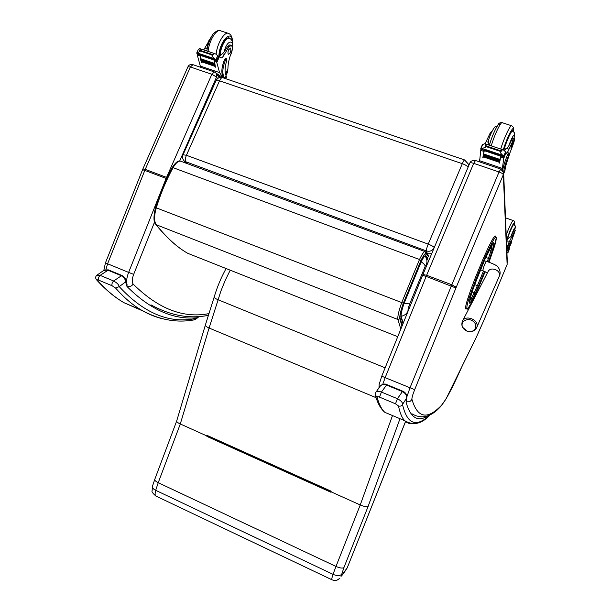 <?xml version="1.0" encoding="UTF-8"?>
<svg xmlns="http://www.w3.org/2000/svg" width="611" height="611" viewBox="0 0 611 611"><rect width="100%" height="100%" fill="white"/><g stroke="black" fill="none" stroke-linecap="round" stroke-linejoin="round"><path stroke-width="0.92" d="M405.544 421.46L347.3 567.672M405.589 421.498L347.285 567.711L341.022 576.372C342.618 574.852 344.665 572.018 347.163 567.863L346.735 568.788M339.815 578.304L337.157 580.06M331.063 491.496L207.221 435.452L206.885 436.399L207.274 435.842M207.205 435.811L331.047 491.534L207.274 435.864M206.885 436.399L330.795 492.183L330.963 491.786L331.162 491.206L207.221 435.452M341.022 576.372L343.932 567.588L368.105 506.45C366.814 507.099 364.187 506.603 360.238 504.961L330.963 491.786M376.101 397.685L209.099 328.031L220.892 291.08L225.238 280.319L230.225 270.184M207.045 436.017L180.291 423.981L209.099 328.031C206.48 326.877 205.243 325.846 205.403 324.937L214.194 297.015C214.102 297.702 215.377 298.611 218.035 299.734L385.136 367.822M176.694 421.002L176.671 421.04C176.541 421.804 177.748 422.781 180.291 423.981L158.234 482.698C155.706 481.445 154.545 480.338 154.766 479.383L176.663 421.063L205.38 325.006M154.766 479.375L152.391 486.471C152.147 487.792 153.239 489.075 155.683 490.312L158.234 482.698L335.989 566.443L333.018 574.332L155.683 490.312C154.873 493.421 154.927 495.322 155.836 496.025L156.042 496.124M341.305 574.531C339.685 576.043 336.928 575.974 333.018 574.332C331.933 577.502 331.567 579.312 331.926 579.763L332.025 579.808M343.932 567.588C342.534 568.505 339.892 568.115 335.989 566.443L360.238 504.961L392.415 415.816M427.753 259.263L427.585 257.773L425.455 255.238M428.678 260.851L425.264 256.322C424.546 255.864 423.194 257.712 421.2 261.867L404.169 303.171C401.862 309.678 400.877 314.046 401.198 316.269L403.13 323.379M421.2 261.867C423.721 263.524 425.05 265.006 425.172 266.32L426.302 264.754C427.417 261.729 427.066 258.919 425.264 256.322M401.198 316.269C404.367 315.635 406.636 313.909 408.003 311.091C407.85 309.861 408.4 307.486 409.653 303.965L404.169 303.171M222.541 77.62C219.616 76.978 217.44 77.987 216.019 80.652L219.525 80.82C220.693 78.399 221.793 77.36 222.824 77.719L464.604 159.937M468.064 167.238C467.323 166.009 465.406 164.825 462.306 163.687L428.227 244.125C426.868 247.486 426.272 249.762 426.432 250.945C429.907 251.854 432.496 250.739 434.207 247.6C433.604 246.607 431.61 245.446 428.227 244.125L186.416 155.278L219.525 80.82L462.306 163.687C463.459 161.052 464.268 159.815 464.734 159.983L468.446 164.214L464.849 160.265M468.484 166.23L468.446 164.214M187.401 163.679L185.874 162.052C184.996 160.678 185.171 158.417 186.416 155.278L183.033 154.774C182.116 157.248 182.613 159.418 184.514 161.266L426.432 250.945L427.41 253.756L431.679 253.718M183.819 160.556L186.454 163.328M427.41 253.756L426.997 253.603M485.165 271.681L478.757 287.124L471.104 303.247C468.897 307.532 467.568 309.25 467.125 308.395L466.941 307.868C466.644 306.63 467.438 303.186 469.317 297.542L476.42 277.944L475.457 277.417L476.427 277.936L484.615 258.216L492.42 241.91C494.597 237.778 495.819 236.365 496.086 237.664L496.185 238.389C496.292 240.047 495.399 243.682 493.505 249.288L488.968 262.249M507.115 264.578L483.668 320.813L507.061 264.7M483.668 320.775L476.542 336.76L462.741 364.874M506.03 164.947L508.291 157.737M509.727 153.46L512.392 146.419C514.011 142.248 514.706 139.667 514.485 138.666L512.965 140.736L511.514 140.263L512.935 138.155L514.378 138.628M504.892 170.79L505.022 170.194C505.244 167.185 506.656 162.144 509.261 155.072L509.711 153.239L509.024 154.384C505.725 162.549 503.968 168.369 503.754 171.844L503.678 173.684M479.085 161.716L479.49 159.456M502.204 169.904L503.716 158.455L503.174 156.706M500.951 155.965L499.668 162.136M500.401 154.545L484.164 149.107L484.042 149.634L503.884 155.874L504.281 156.989L500.615 155.759L499.218 163.206M500.539 156.133L484.263 150.673L483.622 154.232M499.806 159.402L499.615 160.074L499.806 159.402L483.721 153.987L483.438 155.377M483.377 155.782L483.278 156.469M483.225 156.851L483.102 157.768L483.293 156.744L499.24 162.121M484.141 150.321L482.843 157.676M483.866 151.276L480.697 150.566L479.566 161.884M502.127 168.338L479.436 160.647M499.622 159.937L483.53 154.652L499.615 160.074M499.592 160.548L499.408 161.189L499.592 160.548L483.53 155.133L483.354 155.774L499.424 161.052M499.408 161.64L483.37 156.233L483.202 156.844L499.233 162.251L499.408 161.64L499.233 162.251M512.965 140.736L509.032 149.168C507.71 152.139 506.84 153.529 506.42 153.33L505.885 152.208M500.264 155.072L500.478 154.698L502.884 155.5L500.524 152.926L500.012 151.245L486.226 146.64L484.729 147.641L485.989 144.654L484.706 143.7L482.438 144.616M484.263 150.673L480.704 149.076L481.124 148.236L484.126 149.214L481.789 148.427M484.729 147.641L481.796 148.435M500.012 151.245L501.784 149.924L503.861 150.092L506.107 152.597M485.989 144.654L486.226 146.64M502.662 170.377C503.296 166.375 505.03 160.914 507.856 153.995L508.543 152.849L509.681 153.224M504.701 150.619L505.564 148.878L506.84 148.442L508.635 146.296L511.514 140.263M500.875 155.935L500.76 156.531M500.585 154.766L500.455 155.278L500.462 154.728M504.281 156.989L506.129 152.605M492.008 131.258L490.129 133.198L485.058 143.814M490.969 133.481L490.129 133.198M488.151 144.853L488.915 143.333L488.319 142.271L486.15 141.553M480.888 150.275L481.942 149.588M512.606 131.258L512.438 130.754C511.56 129.142 505.824 141.637 503.617 150.008M488.655 139.659L488.319 142.271M488.472 144.96L488.915 143.333M512.171 143.654L510.911 148.183C512.201 146.434 513.049 144.204 513.469 141.492L512.171 143.654M506.458 241.337L508.719 237.847L510.743 236.778L512.545 232.783L513.637 233.173L509.238 241.872L506.481 241.872M506.786 249.418L507.038 250.9C507.626 250.961 509.001 248.456 511.163 243.377L511.308 242.33C509.513 246.187 508.398 248.005 507.947 247.783L506.924 249.853M506.649 246.012L507.871 247.592M507.435 252.855L506.947 253.26M507.718 252.206L507.924 252.71L507.306 253M511.659 241.727L510.788 241.421L507.672 247.096M509.116 249.884L507.932 252.725L508.925 249.311M507.993 252.305L509.223 249.425M513.637 233.173L515.287 230.263L511.361 241.62M509.284 248.448L509.406 247.325M506.511 241.314L510.025 231.065C511.987 226.467 513.24 224.214 513.775 224.298L513.851 224.649C513.248 223.305 506.985 238.397 506.679 241.948M512.545 232.783L514.149 229.858L515.241 230.248M513.538 235.518L514.508 232.356L512.545 237.328L513.538 235.518M227.345 72.48L227.911 68.928C227.956 63.956 229.056 58.694 231.218 53.126C232.554 49.231 232.6 46.65 231.348 45.382L228.82 46.917L227.582 46.512L229.812 44.87L231.042 45.275M226.406 77.345L226.062 75.604C224.581 72.258 224.795 67.248 226.704 60.558L226.628 58.702L225.627 59.641C222.648 67.179 222.068 72.892 223.893 76.787L225.016 78.468M223.107 77.818L219.586 72.602L216.225 60.436M214.339 59.802L215.37 67.019M212.636 58.098L198.888 53.493L198.903 54.02L216.05 59.389L216.974 60.604L213.865 59.557L215.24 67.309M213.926 59.947L200.141 55.318L200.668 58.793M200.79 59.435L200.904 59.993M201.034 60.604L201.164 61.131M201.309 61.726L201.47 62.337M200.141 55.318L197.002 53.898L200.095 55.021L201.34 62.62M200.003 55.96L197.475 55.112L197.422 55.563L200.301 66.072L201.325 67.516M219.586 72.602L200.301 66.072M214.339 63.323L214.285 63.979L214.339 63.323L200.698 58.732L200.645 59.389L214.217 63.827M214.56 64.514L214.514 65.148L214.56 64.514L200.935 59.924L200.897 60.558L214.446 65.003M214.797 65.66L214.759 66.271L214.797 65.66L201.187 61.069L201.164 61.68L214.698 66.125M228.82 46.917L224.382 54.417C222.992 57.09 221.686 58.205 220.472 57.747L219.288 56.418L218.425 56.395M212.636 58.625L214.889 58.969L212.323 56.464L211.849 54.921L200.179 51.019L198.957 51.988L200.171 49.262L199.469 48.544L198.323 49.445M197.002 53.898L196.765 52.92L198.858 53.592L197.017 52.974L198.957 51.988M211.849 54.921L213.545 53.722L215.683 53.951L218.707 56.579M200.171 49.262L200.179 51.019M223.893 76.787L222.916 76.459L224.038 78.132M222.916 76.459C221.083 72.564 221.656 66.843 224.634 59.305L225.635 58.373L226.536 58.671M216.966 62.131L219.448 56.556L224.26 51.851L227.582 46.512M213.262 58.45L213.27 58.969L212.918 58.335M216.974 60.604L218.776 56.602M208.107 42.419L203.715 49.957M206.342 50.835L207.076 49.781M197.857 54.272L197.483 55.089L198.231 54.394M222.954 77.765L215.95 72.999M220.197 77.437L217.264 74.863M219.257 77.666L218.738 77.017M230.393 38.982L229.484 38.103C226.032 35.667 219.441 48.002 219.815 56.281M211.765 36.179L208.725 40.876L206.801 48.567L204.96 47.956M207.129 49.369L206.801 48.567M228.651 49.797C227.811 52.019 227.743 53.524 228.453 54.287C230.607 52.997 231.302 50.904 230.538 48.025L228.651 49.797M427.356 257.498L428.563 256.582L426.081 253.588L424.515 254.535M426.081 253.588C425.18 252.985 423.454 255.329 420.91 260.622C423.454 255.314 425.187 252.962 426.096 253.565L428.571 256.559L428.013 254.84L426.111 252.526M467.178 331.177L462.726 327.389C459.571 321.539 468.064 316.811 473.433 321.531C478.978 326.075 473.937 333.728 467.178 331.177M375.918 392.209L380.21 386.198C381.485 384.434 383.555 384.029 386.419 384.999L402.267 391.529C405.582 393.278 407.033 395.493 406.62 398.173L406.33 400.869M375.284 394.935L377.018 397.028C376.85 396.463 377.682 396.501 379.515 397.135L395.5 403.795L398.494 405.971C399.953 413.082 402.03 417.993 404.742 420.704C406.857 422.843 409.278 423.866 411.99 423.767M429.09 415.915L429.357 415.388C416.053 427.776 407.102 424.126 402.489 404.436C401.587 406.002 400.258 406.514 398.494 405.971M428.998 415.106C418.291 422.705 410.653 418.428 406.094 402.275L406.62 398.173L402.489 404.436C402.817 402.626 401.137 400.717 397.44 398.708L395.5 403.795M406.819 397.578L406.789 397.715C407.331 393.56 403.672 391.452 402.71 391.155L397.44 398.708L381.424 392.063C378.262 391.055 376.361 391.2 375.712 392.499L375.414 395.386C377.575 403.245 380.714 408.889 384.838 412.333C381.646 409.431 379.034 404.322 377.018 397.028M97.08 275.087L103.801 270.383L107.635 270.07L121.047 275.599C123.903 277.127 125.415 279.242 125.591 281.931L126.003 280.686L126.973 286.483L126.874 283.886M198.354 316.521L197.445 317.697L198.147 317.43M96.515 279.777L97.447 280.495C96.79 279.769 97.164 279.639 98.592 280.121L112.096 285.749L115.601 288.064C123.88 297.496 132.358 304.767 141.026 309.869C148.076 314.031 155.171 316.979 162.327 318.705M195.291 319.599L196.131 318.407C169.736 324.044 144.104 313.451 119.229 286.628L115.601 288.064M196.521 318.285L197.445 317.697C173.753 320.156 150.268 309.754 126.973 286.483L125.591 281.931L119.229 286.628C118.794 284.657 116.938 282.771 113.638 280.976C112.126 282.61 111.607 284.207 112.096 285.749M125.996 280.625L126.003 280.678C125.927 278.815 124.56 277.066 121.895 275.439L113.638 280.976L100.12 275.362L96.706 275.347C95.293 276.775 95.316 278.349 96.782 280.075C105.65 289.813 114.723 297.358 123.995 302.712C114.975 297.465 106.131 290.065 97.447 280.495M368.105 506.45L399.991 418.703M331.009 491.641L207.19 435.926M420.689 261.157L421.193 261.668C423.278 257.323 424.698 255.39 425.447 255.879L425.103 254.818L424.362 254.695M399.854 317.17L401.007 316.697C400.671 314.413 401.694 309.922 404.062 303.216L403.405 303.102M399.854 317.239L402.252 325.564M402.955 323.822L401.007 316.697M404.062 303.216L421.193 261.668M425.447 255.879L427.937 258.82M426.302 264.754L426.799 265.311M409.653 303.965L425.172 266.32M434.23 247.654L441.173 231.149M488.365 251.778L484.836 259.522M491.282 246.134L488.472 251.579M492.871 243.407L484.851 259.499L473.349 287.964M492.71 243.697L493.856 243.033C493.665 242.193 492.84 243.155 491.381 245.935M476.71 279.09L470.829 295.426M492.512 243.988L493.955 243.751L493.856 243.033M473.319 288.064L469.172 301.613L469.37 302.987L469.263 301.941M492.329 244.27L490.954 250.984L492.176 251.022L493.955 243.751M470.791 295.525L469.195 302.445M489.128 250.319L490.954 250.984L488.426 258.384L489.648 258.422L492.176 251.022M485.745 257.407L488.426 258.384L487.25 261.684M488.349 262.043L489.648 258.422M469.37 302.987C469.66 303.583 470.546 302.445 472.02 299.581L471.203 298.55L469.225 301.681M483.507 270.94L477.405 285.643L478.436 286.2L484.576 271.406M472.02 299.581L474.976 293.792L474.159 292.761L471.203 298.55L469.989 298.092M474.564 284.581L477.405 285.643L474.159 292.761L472.013 291.951M474.976 293.792L478.436 286.2M484.615 258.216L483.66 257.682L475.465 277.409M475.457 277.417L470.699 290.034L471.852 290.057M467.125 308.395L465.872 308.929L465.681 308.402L466.941 307.868M496.155 237.282L496.185 238.389M495.552 236.472L496.086 237.664M496.132 237.121L495.391 236.037C494.864 235.594 493.627 237.221 491.679 240.933L492.42 241.91M491.679 240.933L488.762 246.546L489.51 247.524M485.172 271.689L478.741 287.155M488.762 246.546L483.66 257.682M470.699 290.034L468.171 297.526L469.317 297.542M468.171 297.526C466.193 303.476 465.368 307.096 465.681 308.402M382.761 384.334L385.151 377.651L381.76 376.162L379.156 384.357L378.973 387.939M462.886 364.553L456.944 377.529C449.948 392.598 444.678 401.985 441.119 405.689C427.104 420.078 417.374 417.947 411.921 399.281C411.806 397.814 412.723 394.599 414.678 389.65L385.151 377.651L426.157 276.401L422.575 275.37L381.76 376.162M414.678 389.65L455.921 287.995L426.157 276.401L426.623 275.278L422.919 274.538L422.575 275.37M455.921 287.995L456.249 287.201L451.819 284.764L426.623 275.278L473.693 163.343C471.471 162.641 470.172 162.564 469.798 163.114L422.927 274.507M456.249 287.201L503.311 174.708C503.006 173.822 501.585 172.905 499.042 171.966L473.693 163.343L475.495 160.502L500.699 169.048M503.311 174.708L503.632 172.73L500.776 169.079L499.042 171.966L451.353 285.895L409.996 387.848L406.895 396.722M441.119 405.689L440.019 407.132M411.921 399.281C410.684 401.503 408.812 402.282 406.307 401.61M503.334 174.67L507.13 264.532M462.84 364.714L476.481 336.944L483.637 320.859M105.947 269.504L107.589 263.776L105.459 262.837L103.824 270.36M142.554 169.751L142.905 168.903L145.242 169.362L144.807 170.393L166.123 178.427L128.623 272.407L107.589 263.776L144.807 170.393L142.554 169.751L105.459 262.837M214.14 71.861L192.931 64.667L190.372 66.973L211.849 74.282L216.569 77.032L216.141 73.221L214.354 71.93L211.849 74.282L166.559 177.389L145.242 169.362L190.372 66.973L187.913 66.836L142.921 168.865M167.086 177.587L166.559 177.389L166.123 178.427L166.604 178.611M127.898 286.177C130.082 286.826 131.823 286.116 133.122 284.054C131.808 282.198 131.991 278.975 133.672 274.37L128.623 272.407C126.569 277.883 126.095 282.122 127.21 285.131M216.569 77.032L217.615 78.559M179.68 161.029L216.531 77.055M133.672 274.37L154.56 222.045M208.794 313.634C183.346 318.614 158.127 308.754 133.122 284.054M505.022 170.194L503.808 173.096M503.67 157.928L500.661 156.92M503.716 158.455L504.289 157.08M481.124 148.236L482.827 144.204M500.264 150.65L486.471 146.044M500.524 152.926L501.784 149.924M509.024 154.384L507.856 153.995M504.35 156.508L506.038 152.498M503.884 155.874L505.595 151.803M509.032 149.168L506.84 148.442M480.788 150.398L481.231 149.344M506.236 164.183L506.786 162.877M499.599 125.484C499.928 119.405 492.512 133.694 489.396 145.265M513.209 131.564C514.981 122.169 506.962 136.925 503.311 149.909M513.263 131.602C513.439 125.499 514.302 128.776 511.812 125.82C510.697 123.903 504.044 137.811 500.73 149.046M511.499 125.713L502.387 122.75C501.173 120.795 494.482 134.649 491.252 145.884M508.635 146.296C511.713 136.933 515.959 130.693 513.897 138.468M503.945 150.13C506.038 142.05 511.697 129.654 512.56 131.235C513.752 132.648 515.6 131.235 513.935 138.483M510.422 242.017L511.308 242.33M507.42 252.901L509.307 248.387M507.267 246.577L509.238 241.872M506.427 240.635L510.017 230.66C513.377 223.007 514.775 221.06 514.202 224.817M505.518 218.433L506.191 218.074L513.187 220.54M506.198 234.983L508.306 229.599C510.926 223.466 512.598 220.464 513.316 220.586C514.683 220.884 514.989 222.305 514.225 224.833M510.743 236.778C514.179 227.956 515.501 225.711 514.699 230.049M226.062 75.604L224.886 78.261M216.783 61.596L214.24 60.733M196.765 52.92L198.415 49.231M212.093 54.379L200.423 50.476M212.323 56.464L213.545 53.722M225.627 59.641L224.634 59.305M216.829 60.092L218.463 56.426M216.05 59.389L217.707 55.67M224.382 54.417L222.526 53.799M225.543 74.259L227.911 68.928M219.486 76.398L219.051 77.368M232.249 41.517C231.844 28.014 218.998 41.976 218.906 56.288M232.539 42.487C232.547 37.729 231.325 34.743 228.858 33.536C224.825 30.787 217.149 43.144 216.141 54.173M228.002 33.254L220.854 30.924C216.752 28.159 209.077 40.418 208.107 51.423M224.26 51.851C226.33 40.532 234.509 38.188 232.188 49.392M220.227 55.861C220.013 47.811 226.299 36.225 229.591 38.539C233.119 39.31 234.074 46.528 230.683 54.883L230.21 55.884M155.843 224.474C166.261 237.511 176.869 247.111 187.669 253.282C177.022 247.172 166.543 237.656 156.233 224.726L155.69 224.29M426.096 253.565L425.218 251.633C424.164 251.144 422.262 253.771 419.505 259.507L401.648 302.789C398.7 311.114 397.44 316.681 397.883 319.492L156.233 224.726C154.033 221.411 154.056 215.782 156.286 207.847L155.698 207.381M424.905 251.518L181.223 161.388C178.809 160.41 176.098 162.495 173.073 167.658L419.505 259.507L420.91 260.614L403.298 303.339C400.595 310.991 399.441 316.108 399.831 318.698C399.426 316.101 400.602 310.923 403.344 303.193L156.286 207.847C160.647 193.55 166.245 180.153 173.073 167.658L172.165 167.658M403.298 303.339L403.329 303.308C400.717 311.037 399.563 315.841 399.884 317.72L401.969 326.259L399.815 318.721L397.883 319.492L400.824 329.077M403.344 303.193L420.826 260.805M424.454 254.443L425.019 254.184C424.179 255.597 425.997 251.014 420.895 260.714L403.329 303.262M488.021 271.75L487.975 271.834C490.419 265.793 501.868 270.528 499.172 276.485L499.042 276.775M482.858 270.665L483.27 268.191C484.683 264.166 485.753 261.913 486.471 261.439C487.486 261.531 497.537 265.243 498.095 267.144C500.371 270.558 500.73 273.675 499.172 276.485L476.687 327.565C480.047 320.156 465.33 313.901 462.321 321.424C461 325.884 462.619 329.138 467.186 331.2C471.486 332.437 474.655 331.223 476.687 327.565M429.357 415.388L428.456 416.488M429.953 414.625L429.564 415.167M402.664 391.139L386.878 384.632L381.424 392.063L379.515 397.135M196.131 318.407L194.267 319.843M143.142 311.083L123.995 302.712L141.026 309.869C158.975 319.897 176.9 323.196 194.794 319.759L198.094 317.491L198.644 316.506M121.765 275.385L108.498 269.917L100.12 275.362C98.585 276.982 98.073 278.57 98.592 280.121M214.194 297.015C217.18 286.964 221.151 277.478 226.108 268.542M152.36 486.577L152.108 490.977C151.505 491.603 152.75 493.283 155.836 496.025L331.926 579.763C334.408 580.84 336.737 580.626 338.914 579.129M216.019 80.652L183.063 154.713M468.668 165.795L468.553 164.947M484.851 259.499L476.71 279.112M488.976 262.249L493.52 249.257L496.254 237.992M478.757 287.139L471.081 303.316C465.628 312.358 468.477 307.883 465.972 309.105M475.404 160.472C472.311 160.311 470.447 161.174 469.821 163.068M411.951 413.784C421.498 419.482 431.045 417.084 440.584 406.605L445.992 399.006L462.848 364.698M503.655 173.134L507.351 263.097M192.702 64.59C190.525 64.124 188.929 64.881 187.913 66.836M219.196 77.689L216.493 73.74M208.259 315.368C189.441 319.079 170.339 315.566 150.955 304.836M503.747 173.524L504.953 170.652M484.989 143.799L503.487 149.97M503.136 155.591L503.685 155.774M484.263 149.848L500.455 155.278M483.354 155.774L499.408 161.189M500.615 155.851L504.281 157.08M480.712 149.168L484.317 150.382M482.438 144.524L480.781 148.435M481.208 149.344L480.697 150.566M502.051 122.635C500.386 122.612 499.416 122.903 499.141 123.514C499.592 121.589 493.001 132.205 489.365 145.258M511.751 130.975L512.339 131.166M488.449 140.171L490.633 134.267C496.14 123.094 495.086 127.936 497.003 126.34M509.299 248.41L507.435 252.885M506.045 218.028L505.496 217.944M513.37 224.481L513.767 224.627M514.714 230.057C516.028 224.642 515.379 226.666 513.859 224.657M225.795 78.727L226.49 77.162M218.02 55.991L219.166 56.372M199.621 48.597L215.286 53.821M215.171 59.061L215.813 59.275M199.553 54.364L213.27 58.969M200.897 60.558L214.514 65.148M200.645 59.389L214.285 63.979M201.164 61.68L214.759 66.271M213.926 59.664L217.035 60.71M198.338 49.369L196.742 52.943M226.009 75.489L227.498 72.136M229.484 38.103L228.85 37.89M219.952 30.634C218.425 30.115 216.485 30.932 214.125 33.086C212.33 33.75 207.167 44.611 206.938 51.034M227.888 37.981L228.98 38.34M172.172 167.651C165.413 180.024 159.876 193.282 155.561 207.419C153.376 216.462 153.46 222.144 155.82 224.458M172.187 167.62C175.487 162.457 178.252 160.288 180.482 161.121M187.669 253.282L397.738 336.699M399.938 317.98L402.168 325.77M487.372 273.002L480.605 269.726M487.975 271.834L462.542 320.989M484.332 260.752L486.409 261.416M430.045 414.579L428.922 416.091C421.063 424.11 413.005 425.646 404.742 420.704L384.838 412.333M386.824 384.609C385.098 383.563 382.998 383.952 380.523 385.778M108.361 269.863L104.328 270.016"/></g></svg>
